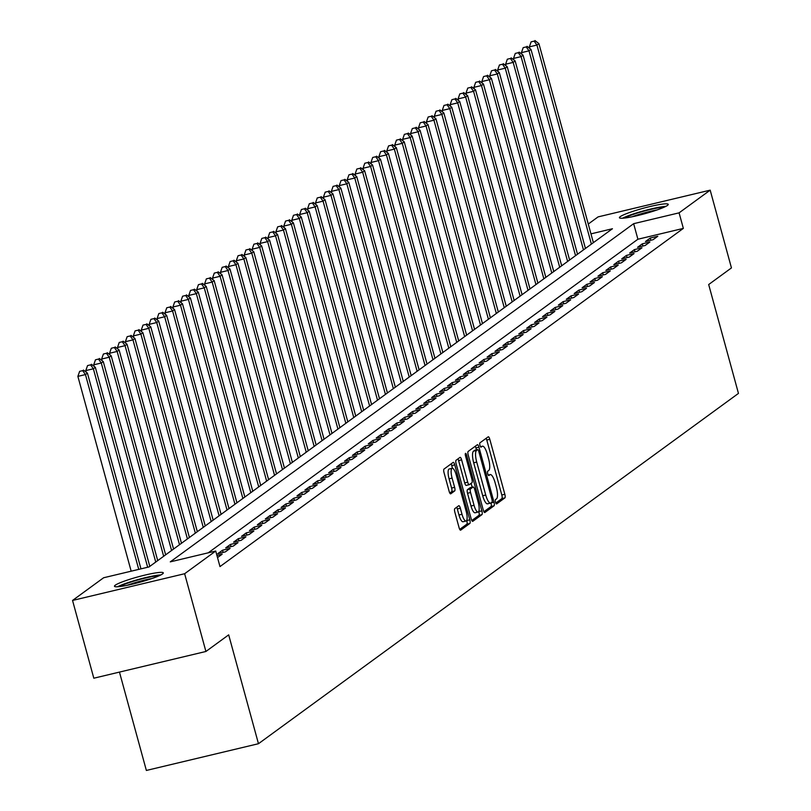 <?xml version="1.0" encoding="UTF-8"?>
<svg xmlns="http://www.w3.org/2000/svg" width="811" height="811" viewBox="0 0 811 811"><rect width="100%" height="100%" fill="white"/><g stroke="black" fill="none" stroke-linecap="round" stroke-linejoin="round"><path stroke-width="1.22" d="M495.501 502.171A2.23 0.629 76.6 0 0 496.565 503.945A2.23 0.629 76.6 0 0 496.636 503.915L504.888 497.883A3.183 0.892 76.6 0 0 504.837 494.264L489.803 439.309A3.183 0.892 76.6 0 0 488.283 436.774A3.183 0.892 76.6 0 0 488.192 436.825L479.93 442.847A2.23 0.629 76.6 0 0 479.97 445.381A2.23 0.629 76.6 0 0 481.024 447.155A2.23 0.629 76.6 0 0 481.095 447.125L482.17 446.344A10.188 2.859 76.6 0 1 482.474 446.202A10.188 2.859 76.6 0 1 487.33 454.302L488.577 458.874A10.188 2.859 76.6 0 1 488.759 470.461L487.695 471.242A2.23 0.629 76.6 0 0 487.735 473.776A2.23 0.629 76.6 0 0 488.8 475.55A2.23 0.629 76.6 0 0 488.861 475.52L489.935 474.739A10.188 2.859 76.6 0 1 490.239 474.587A10.188 2.859 76.6 0 1 495.095 482.687L496.342 487.269A10.188 2.859 76.6 0 1 496.535 498.856L495.46 499.637A2.23 0.629 76.6 0 0 495.501 502.171M115.253 585.207A25.313 2.838 164.7 0 1 141.631 575.911A25.313 2.838 164.7 0 1 163.295 572.89A25.313 2.838 164.7 0 1 162.514 573.935A25.313 2.838 164.7 0 1 136.147 583.231A25.313 2.838 164.7 0 1 114.473 586.252A25.313 2.838 164.7 0 1 115.253 585.207M620.202 216.679A25.313 2.838 164.7 0 1 646.58 207.383A25.313 2.838 164.7 0 1 668.244 204.362A25.313 2.838 164.7 0 1 667.463 205.406A25.313 2.838 164.7 0 1 641.085 214.702A25.313 2.838 164.7 0 1 619.422 217.723A25.313 2.838 164.7 0 1 620.202 216.679M454.809 508.619A3.183 0.892 76.6 0 0 454.859 512.238L459.077 527.657A3.183 0.892 76.6 0 0 460.597 530.181A3.183 0.892 76.6 0 0 460.689 530.141L469.863 523.44A3.183 0.892 76.6 0 0 469.812 519.821L454.778 464.865A3.183 0.892 76.6 0 0 453.258 462.341A3.183 0.892 76.6 0 0 453.167 462.382L443.992 469.082A3.183 0.892 76.6 0 0 444.043 472.701L449.142 491.324A3.183 0.892 76.6 0 0 450.652 493.858A3.183 0.892 76.6 0 0 450.754 493.808L454.677 490.939A3.183 0.892 76.6 0 0 454.626 487.32L452.092 478.084A8.515 2.392 76.6 0 1 452.203 468.282A8.515 2.392 76.6 0 1 456.258 475.053L466.153 511.234A8.515 2.392 76.6 0 1 466.051 521.037A8.515 2.392 76.6 0 1 461.996 514.265L460.344 508.233A3.183 0.892 76.6 0 0 458.823 505.709A3.183 0.892 76.6 0 0 458.732 505.75L454.809 508.619M588.269 224.049L598.082 216.892L710.183 190.159L731.451 267.914L708.682 284.539L738.456 393.406L258.466 743.717L228.682 634.861L205.913 651.476L184.634 573.722L72.544 600.444L103.626 577.756L149.072 566.919L612.437 228.743L590.955 233.862M710.183 190.159L679.091 212.847L633.644 223.684L170.28 561.861L215.726 551.034L184.634 573.722M215.726 551.034L219.984 566.585L683.349 228.398L679.091 212.847M483.255 510.007A3.183 0.892 76.6 0 0 484.775 512.542A3.183 0.892 76.6 0 0 484.877 512.491L494.051 505.8A3.183 0.892 76.6 0 0 493.99 502.171L478.956 447.226A3.183 0.892 76.6 0 0 477.436 444.692A3.183 0.892 76.6 0 0 477.344 444.732L468.17 451.433A3.183 0.892 76.6 0 0 468.221 455.052L483.255 510.007M481.957 514.62L472.783 521.311A3.183 0.892 76.6 0 1 472.681 521.361A3.183 0.892 76.6 0 1 471.171 518.827L456.137 463.872A3.183 0.892 76.6 0 1 456.076 460.253L460.009 457.394A3.183 0.892 76.6 0 1 460.101 457.343A3.183 0.892 76.6 0 1 461.621 459.878L467.714 482.16A3.183 0.892 76.6 0 0 469.234 484.694A3.183 0.892 76.6 0 0 469.326 484.643L471.931 482.748A3.183 0.892 76.6 0 0 471.87 479.129L465.524 455.924A2.23 0.629 76.6 0 1 465.555 453.359A2.23 0.629 76.6 0 1 466.619 455.133L481.896 511.001A3.183 0.892 76.6 0 1 481.957 514.62L478.926 515.34L471.82 520.53M653.058 239.711L657.812 236.244L650.24 238.049L645.485 241.516L653.058 239.711M645.14 245.49L649.895 242.023L642.322 243.827L637.568 247.294L645.14 245.49M637.223 251.268L641.977 247.801L634.395 249.606L629.65 253.073L637.223 251.268M629.295 257.057L634.05 253.579L626.477 255.394L621.723 258.861L629.295 257.057M621.378 262.835L626.133 259.368L618.56 261.172L613.805 264.639L621.378 262.835M613.461 268.613L618.215 265.146L610.632 266.951L605.888 270.418L613.461 268.613M605.533 274.392L610.288 270.925L602.715 272.729L597.96 276.196L605.533 274.392M597.616 280.17L602.37 276.703L594.798 278.508L590.043 281.985L597.616 280.17M589.698 285.959L594.453 282.492L586.87 284.296L582.126 287.763L589.698 285.959M581.771 291.737L586.525 288.27L578.953 290.074L574.198 293.541L581.771 291.737M573.853 297.515L578.608 294.048L571.035 295.853L566.281 299.32L573.853 297.515M565.936 303.294L570.691 299.827L563.108 301.631L558.363 305.108L565.936 303.294M558.019 309.082L562.763 305.615L555.19 307.42L550.436 310.887L558.019 309.082M550.091 314.861L554.846 311.394L547.273 313.198L542.518 316.665L550.091 314.861M542.174 320.639L546.928 317.172L539.345 318.976L534.601 322.443L542.174 320.639M534.256 326.417L539.001 322.95L531.428 324.755L526.674 328.232L534.256 326.417M526.329 332.206L531.083 328.739L523.511 330.543L518.756 334.01L526.329 332.206M518.411 337.984L523.166 334.517L515.583 336.322L510.839 339.789L518.411 337.984M510.494 343.763L515.238 340.296L507.666 342.1L502.911 345.567L510.494 343.763M502.567 349.541L507.321 346.074L499.748 347.878L494.994 351.356L502.567 349.541M494.649 355.33L499.404 351.862L491.831 353.667L487.076 357.134L494.649 355.33M486.732 361.108L491.476 357.641L483.903 359.445L479.149 362.912L486.732 361.108M478.804 366.886L483.559 363.419L475.986 365.224L471.232 368.691L478.804 366.886M470.887 372.665L475.641 369.198L468.069 371.002L463.314 374.479L470.887 372.665M462.969 378.453L467.714 374.976L460.141 376.791L455.387 380.258L462.969 378.453M455.042 384.232L459.796 380.764L452.224 382.569L447.469 386.036L455.042 384.232M447.125 390.01L451.879 386.543L444.306 388.347L439.552 391.814L447.125 390.01M439.207 395.788L443.952 392.321L436.379 394.126L431.624 397.603L439.207 395.788M431.28 401.577L436.034 398.1L428.461 399.914L423.707 403.381L431.28 401.577M423.362 407.355L428.117 403.888L420.544 405.693L415.79 409.16L423.362 407.355M415.445 413.134L420.189 409.667L412.617 411.471L407.862 414.938L415.445 413.134M407.517 418.912L412.272 415.445L404.699 417.249L399.945 420.716L407.517 418.912M399.6 424.7L404.354 421.223L396.782 423.038L392.027 426.505L399.6 424.7M391.683 430.479L396.427 427.012L388.854 428.816L384.1 432.283L391.683 430.479M383.755 436.257L388.51 432.79L380.937 434.595L376.182 438.062L383.755 436.257M375.838 442.036L380.592 438.569L373.019 440.373L368.265 443.84L375.838 442.036M367.92 447.824L372.665 444.347L365.092 446.162L360.337 449.629L367.92 447.824M359.993 453.602L364.747 450.135L357.175 451.94L352.42 455.407L359.993 453.602M352.075 459.381L356.83 455.914L349.257 457.718L344.503 461.185L352.075 459.381M344.158 465.159L348.902 461.692L341.33 463.497L336.575 466.964L344.158 465.159M336.23 470.948L340.985 467.471L333.412 469.285L328.658 472.752L336.23 470.948M328.313 476.726L333.068 473.259L325.495 475.064L320.74 478.531L328.313 476.726M320.396 482.504L325.14 479.037L317.567 480.842L312.813 484.309L320.396 482.504M312.468 488.283L317.223 484.816L309.65 486.62L304.895 490.087L312.468 488.283M304.551 494.071L309.305 490.594L301.733 492.409L296.978 495.876L304.551 494.071M296.633 499.85L301.378 496.383L293.805 498.187L289.051 501.654L296.633 499.85M288.706 505.628L293.46 502.161L285.888 503.966L281.133 507.433L288.706 505.628M280.788 511.406L285.543 507.939L277.97 509.744L273.216 513.211L280.788 511.406M272.871 517.185L277.615 513.718L270.043 515.522L265.288 518.999L272.871 517.185M264.944 522.973L269.698 519.506L262.125 521.311L257.371 524.778L264.944 522.973M257.026 528.752L261.781 525.285L254.208 527.089L249.453 530.556L257.026 528.752M249.109 534.53L253.853 531.063L246.28 532.868L241.526 536.335L249.109 534.53M241.181 540.308L245.936 536.841L238.363 538.646L233.609 542.123L241.181 540.308M233.264 546.097L238.018 542.63L230.446 544.434L225.691 547.901L233.264 546.097M225.346 551.875L230.091 548.408L222.518 550.213L217.764 553.68L225.346 551.875M217.52 557.583L222.173 554.187L216.932 555.434M683.349 228.398L637.902 239.235L208.245 552.808M119.46 672.096L146.365 770.45L258.466 743.717M205.913 651.476L93.812 678.209L72.544 600.444M637.902 239.235L633.644 223.684M650.24 238.049L650.838 240.238M642.322 243.827L642.92 246.017M634.395 249.606L635.003 251.805M626.477 255.394L627.075 257.584M618.56 261.172L619.158 263.362M610.632 266.951L611.241 269.14M602.715 272.729L603.313 274.929M594.798 278.508L595.396 280.707M586.87 284.296L587.478 286.486M578.953 290.074L579.551 292.264M571.035 295.853L571.633 298.042M563.108 301.631L563.716 303.831M555.19 307.42L555.788 309.609M547.273 313.198L547.871 315.388M539.345 318.976L539.954 321.166M531.428 324.755L532.026 326.955M523.511 330.543L524.109 332.733M515.583 336.322L516.191 338.511M507.666 342.1L508.264 344.29M499.748 347.878L500.346 350.078M491.831 353.667L492.429 355.857M483.903 359.445L484.502 361.635M475.986 365.224L476.584 367.413M468.069 371.002L468.667 373.202M460.141 376.791L460.739 378.98M452.224 382.569L452.822 384.759M444.306 388.347L444.904 390.537M436.379 394.126L436.977 396.326M428.461 399.914L429.06 402.104M420.544 405.693L421.142 407.882M412.617 411.471L413.215 413.661M404.699 417.249L405.297 419.449M396.782 423.038L397.38 425.228M388.854 428.816L389.452 431.006M380.937 434.595L381.535 436.784M373.019 440.373L373.618 442.573M365.092 446.162L365.69 448.351M357.175 451.94L357.773 454.13M349.257 457.718L349.855 459.908M341.33 463.497L341.928 465.696M333.412 469.285L334.01 471.475M325.495 475.064L326.093 477.253M317.567 480.842L318.165 483.032M309.65 486.62L310.248 488.82M301.733 492.409L302.331 494.598M293.805 498.187L294.403 500.377M285.888 503.966L286.486 506.155M277.97 509.744L278.568 511.944M270.043 515.522L270.641 517.722M262.125 521.311L262.723 523.5M254.208 527.089L254.806 529.279M246.28 532.868L246.879 535.057M238.363 538.646L238.961 540.846M230.446 544.434L231.044 546.624M222.518 550.213L223.116 552.403M495.795 503.033L501.867 498.603A3.183 0.892 76.6 0 0 501.806 494.984L486.772 440.028A3.183 0.892 76.6 0 0 486.124 438.325M476.462 449.902L475.925 447.946A3.183 0.892 76.6 0 0 475.276 446.243M483.903 511.711L491.02 506.52A3.183 0.892 76.6 0 0 490.969 502.921M492.024 502.151A2.23 0.629 76.6 0 0 491.983 499.617L478.784 451.372A2.23 0.629 76.6 0 0 477.72 449.598A2.23 0.629 76.6 0 0 477.659 449.639L476.533 450.46A10.188 2.859 76.6 0 0 476.716 462.047L485.738 495.014A10.188 2.859 76.6 0 0 490.584 503.114A10.188 2.859 76.6 0 0 490.898 502.972L492.024 502.151M474.77 450.328A2.23 0.629 76.6 0 0 474.699 450.328A2.23 0.629 76.6 0 0 474.628 450.358L477.659 449.639M487.867 503.692A10.188 2.859 76.6 0 1 487.553 503.834A10.188 2.859 76.6 0 1 482.707 495.734L473.685 462.767A10.188 2.859 76.6 0 1 473.502 451.18L474.628 450.358M469.123 484.694L466.295 485.373A3.183 0.892 76.6 0 1 466.203 485.414A3.183 0.892 76.6 0 1 464.683 482.89L458.59 460.597A3.183 0.892 76.6 0 0 457.941 458.894M471.11 483.346L472.164 487.218M478.774 511.366L481.896 511.001M474.04 505.294A8.515 2.392 76.6 0 0 478.095 512.055A8.515 2.392 76.6 0 0 478.196 502.252L474.709 489.509A3.183 0.892 76.6 0 0 473.198 486.975A3.183 0.892 76.6 0 0 473.097 487.026L470.492 488.921A3.183 0.892 76.6 0 0 470.552 492.541L474.04 505.294L471.009 506.013A8.515 2.392 76.6 0 0 475.064 512.785L478.095 512.055M470.279 487.695A3.183 0.892 76.6 0 0 470.167 487.695A3.183 0.892 76.6 0 0 470.076 487.746L473.097 487.026M471.009 506.013L467.521 493.26A3.183 0.892 76.6 0 1 467.471 489.641L470.076 487.746M478.926 515.34A3.183 0.892 76.6 0 0 478.865 511.721M466.051 521.037L463.02 521.757A8.515 2.392 76.6 0 1 458.965 514.985L457.313 508.953A3.183 0.892 76.6 0 0 456.664 507.26M452.203 468.282L449.172 469.001A8.515 2.392 76.6 0 0 449.071 478.814L452.092 478.084M449.791 493.027L451.646 491.669A3.183 0.892 76.6 0 0 451.595 488.05L449.071 478.814M452.477 468.271L451.747 465.595A3.183 0.892 76.6 0 0 451.098 463.892M459.725 529.36L466.842 524.17A3.183 0.892 76.6 0 0 466.781 520.55L466.72 520.348M593.368 242.661L538.909 43.622L536.933 45.061L529.36 46.866L529.796 48.478M534.145 41.128L531.114 41.848L534.145 41.128L536.933 45.061L591.381 244.111M534.936 40.55L538.909 43.622M529.36 46.866L531.114 41.848M624.622 218.037A21.907 2.453 164.7 0 1 643.863 211.164A21.907 2.453 164.7 0 1 663.935 207.281M656.91 209.988A20.285 2.271 -15.3 0 0 632.043 216.79M665.831 206.379A25.151 2.818 -15.3 0 0 643.772 210.809A25.151 2.818 -15.3 0 0 622.524 218.23M119.673 586.566A21.907 2.453 164.7 0 1 133.967 581.112A21.907 2.453 164.7 0 1 158.986 575.81M151.971 578.517A20.285 2.271 -15.3 0 0 134.808 582.744A20.285 2.271 -15.3 0 0 127.094 585.329M160.882 574.908A25.151 2.818 -15.3 0 0 133.146 580.98A25.151 2.818 -15.3 0 0 117.575 586.758M585.441 248.44L530.992 49.4L529.005 50.84L521.432 52.654L521.878 54.256M526.227 46.906L523.196 47.636L526.227 46.906L529.005 50.84L583.464 249.889M527.018 46.328L530.992 49.4M521.432 52.654L523.196 47.636M577.523 254.228L523.065 55.178L521.088 56.628L513.515 58.433L513.951 60.034M518.3 52.695L515.279 53.414L518.3 52.695L521.088 56.628L575.546 255.668M519.101 52.107L523.065 55.178M513.515 58.433L515.279 53.414M569.606 260.007L515.147 60.957L513.17 62.406L505.598 64.211L506.034 65.823M510.383 58.473L507.351 59.193L510.383 58.473L513.17 62.406L567.619 261.456M511.173 57.895L515.147 60.957M505.598 64.211L507.351 59.193M561.678 265.785L507.23 66.745L505.243 68.185L497.67 69.989L498.116 71.601M502.465 64.251L499.434 64.971L502.465 64.251L505.243 68.185L559.702 267.235M503.256 63.674L507.23 66.745M497.67 69.989L499.434 64.971M553.761 271.563L499.302 72.524L497.325 73.963L489.753 75.778L490.189 77.38M494.538 70.03L491.517 70.76L494.538 70.03L497.325 73.963L551.784 273.013M495.339 69.452L499.302 72.524M489.753 75.778L491.517 70.76M545.844 277.352L491.385 78.302L489.408 79.752L481.835 81.556L482.271 83.158M486.62 75.808L483.589 76.538L486.62 75.808L489.408 79.752L543.857 278.791M487.411 75.23L491.385 78.302M481.835 81.556L483.589 76.538M537.916 283.13L483.468 84.08L481.481 85.53L473.908 87.335L474.354 88.946M478.703 81.597L475.672 82.316L478.703 81.597L481.481 85.53L535.939 284.58M479.494 81.019L483.468 84.08M473.908 87.335L475.672 82.316M529.999 288.909L475.54 89.869L473.563 91.308L465.99 93.113L466.426 94.725M470.775 87.375L467.754 88.095L470.775 87.375L473.563 91.308L528.022 290.358M471.576 86.797L475.54 89.869M465.99 93.113L467.754 88.095M522.081 294.687L467.623 95.647L465.646 97.087L458.073 98.901L458.509 100.503M462.858 93.153L459.827 93.873L462.858 93.153L465.646 97.087L520.094 296.137M463.649 92.576L467.623 95.647M458.073 98.901L459.827 93.873M514.154 300.475L459.705 101.426L457.718 102.875L450.146 104.68L450.592 106.282M454.941 98.932L451.909 99.662L454.941 98.932L457.718 102.875L512.177 301.915M455.731 98.354L459.705 101.426M450.146 104.68L451.909 99.662M506.236 306.254L451.778 107.204L449.801 108.654L442.228 110.458L442.664 112.07M447.013 104.72L443.992 105.44L447.013 104.72L449.801 108.654L504.26 307.704M447.814 104.143L451.778 107.204M442.228 110.458L443.992 105.44M498.319 312.032L443.86 112.993L441.883 114.432L434.311 116.237L434.747 117.848M439.096 110.499L436.065 111.219L439.096 110.499L441.883 114.432L496.332 313.482M439.886 109.921L443.86 112.993M434.311 116.237L436.065 111.219M490.391 317.811L435.943 118.771L433.956 120.21L426.383 122.025L426.829 123.627M431.178 116.277L428.147 116.997L431.178 116.277L433.956 120.21L488.415 319.26M431.969 115.699L435.943 118.771M426.383 122.025L428.147 116.997M482.474 323.599L428.015 124.549L426.039 125.999L418.466 127.803L418.902 129.405M423.251 122.055L420.23 122.785L423.251 122.055L426.039 125.999L480.497 325.039M424.052 121.478L428.015 124.549M418.466 127.803L420.23 122.785M474.557 329.378L420.098 130.328L418.121 131.777L410.548 133.582L410.984 135.194M415.333 127.844L412.302 128.564L415.333 127.844L418.121 131.777L472.57 330.817M416.124 127.266L420.098 130.328M410.548 133.582L412.302 128.564M466.629 335.156L412.181 136.116L410.194 137.556L402.621 139.36L403.067 140.972M407.416 133.622L404.385 134.342L407.416 133.622L410.194 137.556L464.652 336.606M408.207 133.045L412.181 136.116M402.621 139.36L404.385 134.342M458.712 340.934L404.253 141.895L402.276 143.334L394.704 145.149L395.139 146.75M399.488 139.401L396.467 140.121L399.488 139.401L402.276 143.334L456.735 342.384M400.289 138.823L404.253 141.895M394.704 145.149L396.467 140.121M450.794 346.723L396.336 147.673L394.359 149.123L386.786 150.927L387.222 152.529M391.571 145.179L388.54 145.909L391.571 145.179L394.359 149.123L448.807 348.162M392.362 144.601L396.336 147.673M386.786 150.927L388.54 145.909M442.867 352.501L388.418 153.451L386.431 154.901L378.859 156.705L379.305 158.317M383.654 150.968L380.623 151.687L383.654 150.968L386.431 154.901L440.89 353.941M384.444 150.39L388.418 153.451M378.859 156.705L380.623 151.687M434.949 358.28L380.491 159.24L378.514 160.679L370.941 162.484L371.377 164.096M375.726 156.746L372.705 157.466L375.726 156.746L378.514 160.679L432.973 359.729M376.527 156.168L380.491 159.24M370.941 162.484L372.705 157.466M427.032 364.058L372.573 165.018L370.597 166.458L363.024 168.262L363.46 169.874M367.809 162.524L364.778 163.244L367.809 162.524L370.597 166.458L425.045 365.508M368.599 161.947L372.573 165.018M363.024 168.262L364.778 163.244M419.105 369.846L364.656 170.797L362.669 172.246L355.096 174.051L355.542 175.652M359.891 168.303L356.86 169.033L359.891 168.303L362.669 172.246L417.128 371.286M360.682 167.725L364.656 170.797M355.096 174.051L356.86 169.033M411.187 375.625L356.728 176.575L354.752 178.025L347.179 179.829L347.615 181.441M351.964 174.091L348.943 174.811L351.964 174.091L354.752 178.025L409.21 377.064M352.765 173.513L356.728 176.575M347.179 179.829L348.943 174.811M403.27 381.403L348.811 182.363L346.834 183.803L339.262 185.607L339.697 187.219M344.046 179.87L341.015 180.589L344.046 179.87L346.834 183.803L401.283 382.853M344.837 179.292L348.811 182.363M339.262 185.607L341.015 180.589M395.342 387.182L340.894 188.142L338.907 189.581L331.334 191.386L331.78 192.998M336.129 185.648L333.098 186.368L336.129 185.648L338.907 189.581L393.365 388.631M336.92 185.07L340.894 188.142M331.334 191.386L333.098 186.368M387.425 392.97L332.966 193.92L330.989 195.37L323.417 197.174L323.853 198.776M328.202 191.426L325.181 192.156L328.202 191.426L330.989 195.37L385.448 394.41M329.002 190.849L332.966 193.92M323.417 197.174L325.181 192.156M379.507 398.748L325.049 199.699L323.072 201.148L315.499 202.953L315.935 204.565M320.284 197.215L317.253 197.935L320.284 197.215L323.072 201.148L377.52 400.188M321.075 196.637L325.049 199.699M315.499 202.953L317.253 197.935M371.58 404.527L317.131 205.477L315.144 206.927L307.572 208.731L308.018 210.343M312.367 202.993L309.336 203.713L312.367 202.993L315.144 206.927L369.603 405.976M313.158 202.415L317.131 205.477M307.572 208.731L309.336 203.713M363.663 410.305L309.204 211.266L307.227 212.705L299.654 214.509L300.09 216.121M304.439 208.772L301.418 209.491L304.439 208.772L307.227 212.705L361.686 411.755M305.24 208.194L309.204 211.266M299.654 214.509L301.418 209.491M355.745 416.094L301.286 217.044L299.31 218.494L291.737 220.298L292.173 221.9M296.522 214.55L293.491 215.28L296.522 214.55L299.31 218.494L353.758 417.533M297.313 213.972L301.286 217.044M291.737 220.298L293.491 215.28M347.818 421.872L293.369 222.822L291.382 224.272L283.809 226.076L284.255 227.688M288.604 220.339L285.573 221.058L288.604 220.339L291.382 224.272L345.841 423.312M289.395 219.761L293.369 222.822M283.809 226.076L285.573 221.058M339.9 427.65L285.442 228.601L283.465 230.05L275.892 231.855L276.328 233.467M280.677 226.117L277.656 226.837L280.677 226.117L283.465 230.05L337.923 429.1M281.478 225.539L285.442 228.601M275.892 231.855L277.656 226.837M331.983 433.429L277.524 234.389L275.547 235.829L267.975 237.633L268.411 239.245M272.76 231.895L269.728 232.615L272.76 231.895L275.547 235.829L329.996 434.878M273.55 231.317L277.524 234.389M267.975 237.633L269.728 232.615M324.055 439.217L269.607 240.168L267.62 241.617L260.047 243.422L260.493 245.023M264.842 237.674L261.811 238.404L264.842 237.674L267.62 241.617L322.079 440.657M265.633 237.096L269.607 240.168M260.047 243.422L261.811 238.404M316.138 444.996L261.679 245.946L259.702 247.396L252.13 249.2L252.566 250.802M256.925 243.462L253.894 244.182L256.925 243.462L259.702 247.396L314.161 446.435M257.716 242.884L261.679 245.946M252.13 249.2L253.894 244.182M308.221 450.774L253.762 251.724L251.785 253.174L244.212 254.978L244.648 256.59M248.997 249.241L245.966 249.96L248.997 249.241L251.785 253.174L306.234 452.224M249.788 248.663L253.762 251.724M244.212 254.978L245.966 249.96M300.293 456.552L245.845 257.513L243.868 258.952L236.285 260.757L236.731 262.369M241.08 255.019L238.049 255.739L241.08 255.019L243.868 258.952L298.316 458.002M241.871 254.441L245.845 257.513M236.285 260.757L238.049 255.739M292.376 462.341L237.927 263.291L235.94 264.731L228.367 266.545L228.803 268.147M233.162 260.797L230.131 261.527L233.162 260.797L235.94 264.731L290.399 463.78M233.953 260.219L237.927 263.291M228.367 266.545L230.131 261.527M284.458 468.119L230 269.07L228.023 270.519L220.45 272.324L220.886 273.925M225.235 266.586L222.204 267.306L225.235 266.586L228.023 270.519L282.471 469.559M226.026 266.008L230 269.07M220.45 272.324L222.204 267.306M276.531 473.898L222.082 274.848L220.105 276.298L212.523 278.102L212.969 279.714M217.318 272.364L214.286 273.084L217.318 272.364L220.105 276.298L274.554 475.347M218.108 271.786L222.082 274.848M212.523 278.102L214.286 273.084M268.613 479.676L214.165 280.636L212.178 282.076L204.605 283.88L205.041 285.492M209.4 278.143L206.369 278.862L209.4 278.143L212.178 282.076L266.637 481.126M210.191 277.565L214.165 280.636M204.605 283.88L206.369 278.862M260.696 485.465L206.237 286.415L204.26 287.854L196.688 289.669L197.124 291.271M201.473 283.921L198.442 284.651L201.473 283.921L204.26 287.854L258.709 486.904M202.263 283.343L206.237 286.415M196.688 289.669L198.442 284.651M252.768 491.243L198.32 292.193L196.343 293.643L188.76 295.447L189.206 297.049M193.555 289.709L190.524 290.429L193.555 289.709L196.343 293.643L250.792 492.682M194.346 289.121L198.32 292.193M188.76 295.447L190.524 290.429M244.851 497.021L190.403 297.972L188.416 299.421L180.843 301.226L181.279 302.838M185.638 295.488L182.607 296.208L185.638 295.488L188.416 299.421L242.874 498.471M186.429 294.91L190.403 297.972M180.843 301.226L182.607 296.208M236.934 502.8L182.475 303.76L180.498 305.2L172.925 307.004L173.361 308.616M177.71 301.266L174.679 301.986L177.71 301.266L180.498 305.2L234.947 504.249M178.501 300.688L182.475 303.76M172.925 307.004L174.679 301.986M229.006 508.578L174.558 309.538L172.581 310.978L164.998 312.793L165.444 314.394M169.793 307.045L166.762 307.774L169.793 307.045L172.581 310.978L227.029 510.028M170.584 306.467L174.558 309.538M164.998 312.793L166.762 307.774M221.089 514.367L166.64 315.317L164.653 316.766L157.081 318.571L157.516 320.173M161.876 312.823L158.844 313.553L161.876 312.823L164.653 316.766L219.112 515.806M162.666 312.245L166.64 315.317M157.081 318.571L158.844 313.553M213.171 520.145L158.713 321.095L156.736 322.545L149.163 324.349L149.599 325.961M153.948 318.611L150.917 319.331L153.948 318.611L156.736 322.545L211.184 521.595M154.739 318.034L158.713 321.095M149.163 324.349L150.917 319.331M205.244 525.923L150.795 326.884L148.819 328.323L141.236 330.128L141.682 331.74M146.031 324.39L143 325.11L146.031 324.39L148.819 328.323L203.267 527.373M146.821 323.812L150.795 326.884M141.236 330.128L143 325.11M197.326 531.702L142.878 332.662L140.891 334.102L133.318 335.916L133.754 337.518M138.113 330.168L135.082 330.888L138.113 330.168L140.891 334.102L195.35 533.151M138.904 329.59L142.878 332.662M133.318 335.916L135.082 330.888M189.409 537.49L134.95 338.44L132.974 339.89L125.401 341.695L125.837 343.296M130.186 335.947L127.155 336.677L130.186 335.947L132.974 339.89L187.422 538.93M130.976 335.369L134.95 338.44M125.401 341.695L127.155 336.677M181.482 543.269L127.033 344.219L125.056 345.668L117.473 347.473L117.919 349.085M122.268 341.735L119.237 342.455L122.268 341.735L125.056 345.668L179.505 544.718M123.059 341.157L127.033 344.219M117.473 347.473L119.237 342.455M173.564 549.047L119.116 350.007L117.129 351.447L109.556 353.251L109.992 354.863M114.351 347.513L111.32 348.233L114.351 347.513L117.129 351.447L171.587 550.497M115.142 346.936L119.116 350.007M109.556 353.251L111.32 348.233M165.647 554.825L111.188 355.786L109.211 357.225L101.639 359.04L102.074 360.642M106.423 353.292L103.392 354.012L106.423 353.292L109.211 357.225L163.66 556.275M107.214 352.714L111.188 355.786M101.639 359.04L103.392 354.012M157.719 560.614L103.271 361.564L101.294 363.014L93.711 364.818L94.157 366.42M98.506 359.07L95.475 359.8L98.506 359.07L101.294 363.014L155.742 562.053M99.297 358.492L103.271 361.564M93.711 364.818L95.475 359.8M149.802 566.392L95.353 367.342L93.366 368.792L85.794 370.597L86.23 372.208M90.589 364.859L87.558 365.579L90.589 364.859L93.366 368.792L147.663 567.264M91.379 364.281L95.353 367.342M85.794 370.597L87.558 365.579M140.972 568.856L87.426 373.131L85.449 374.57L77.876 376.375L131.169 571.187M82.661 370.637L79.63 371.357L82.661 370.637L85.449 374.57L138.742 569.383M83.452 370.059L87.426 373.131M77.876 376.375L79.63 371.357M488.283 475.134L489.935 474.739M480.517 446.739L482.17 446.344M486.772 440.028L489.803 439.309M501.806 494.984L504.837 494.264M501.867 498.603L504.888 497.883M475.925 447.946L478.956 447.226M491.01 502.891L493.99 502.171M491.02 506.52L494.051 505.8M473.502 451.18L476.533 450.46M473.685 462.767L476.716 462.047M482.707 495.734L485.738 495.014M458.59 460.597L461.621 459.878M464.683 482.89L467.714 482.16M465.402 455.417L466.619 455.133M467.471 489.641L470.492 488.921M467.521 493.26L470.552 492.541M457.313 508.953L460.344 508.233M458.965 514.985L461.996 514.265M451.595 488.05L454.626 487.32M451.646 491.669L454.677 490.939M451.747 465.595L454.778 464.865M466.781 520.55L469.812 519.821M466.842 524.17L469.863 523.44M488.242 475.064L490.239 474.587M480.477 446.679L482.474 446.202M474.699 450.328L477.72 449.598M487.553 503.834L490.584 503.114M466.203 485.414L469.234 484.694M470.167 487.695L473.198 486.975"/></g></svg>
